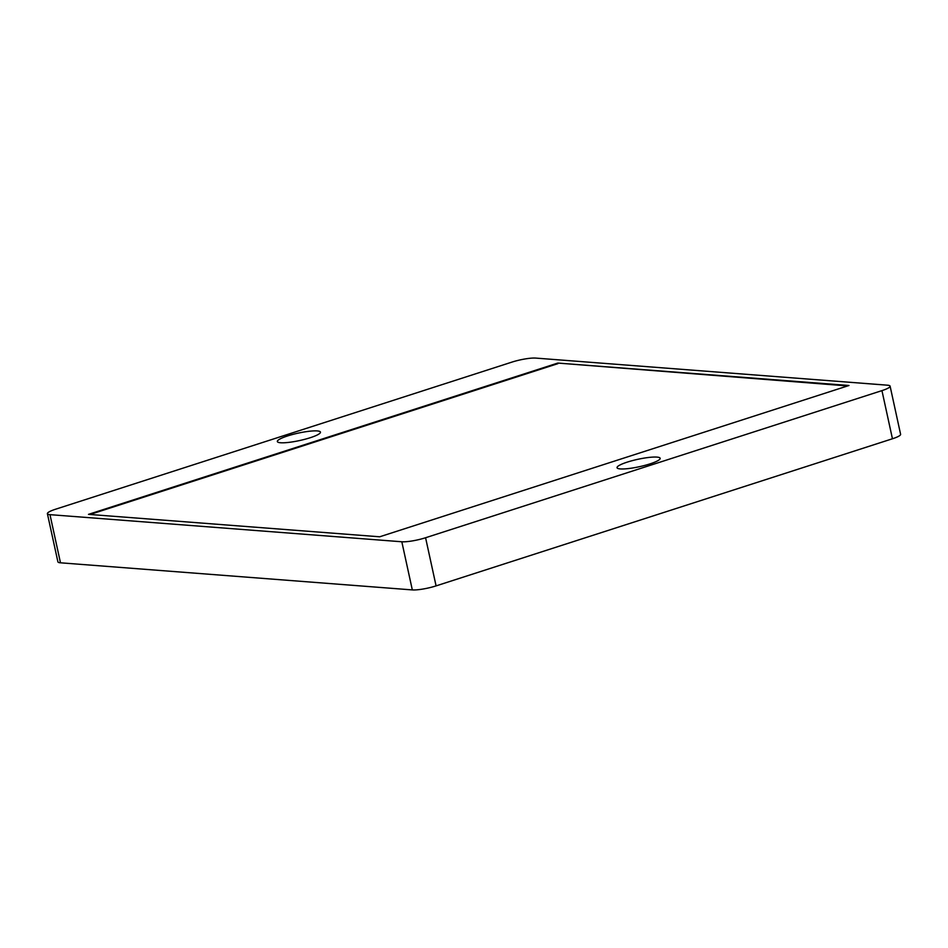 <?xml version="1.0" encoding="UTF-8"?>
<svg xmlns="http://www.w3.org/2000/svg" width="948" height="948" viewBox="0 0 948 948"><rect width="100%" height="100%" fill="white"/><g stroke="black" fill="none" stroke-linecap="round" stroke-linejoin="round"><path stroke-width="1.42" d="M47.4 513.697L57.899 561.844A17.657 3.022 -12.3 0 0 60.482 562.804L412.321 589.917A17.657 3.022 -12.3 0 0 436.08 585.888L892.447 438.77A17.657 3.022 -12.3 0 0 900.6 434.303L890.101 386.156A17.657 3.022 167.7 0 1 881.948 390.623L425.581 537.741A17.657 3.022 167.7 0 1 401.822 541.77L49.983 514.657A17.657 3.022 167.7 0 1 47.4 513.697A17.657 3.022 167.7 0 1 55.553 509.23L511.92 362.112A17.657 3.022 167.7 0 1 535.679 358.083L887.518 385.196A17.657 3.022 167.7 0 1 890.101 386.156M620.265 468.916A22.065 3.78 -12.3 0 0 644.901 465.373A22.065 3.78 -12.3 0 0 660.164 458.311A22.065 3.78 -12.3 0 0 656.94 457.102A22.065 3.78 -12.3 0 0 632.304 460.645A22.065 3.78 -12.3 0 0 617.041 467.708A22.065 3.78 -12.3 0 0 620.265 468.916M317.236 430.925A22.065 3.78 -12.3 0 0 292.6 434.48A22.065 3.78 -12.3 0 0 277.337 441.543A22.065 3.78 -12.3 0 0 280.561 442.752A22.065 3.78 -12.3 0 0 305.197 439.197A22.065 3.78 -12.3 0 0 320.46 432.134A22.065 3.78 -12.3 0 0 317.236 430.925M557.827 363.06L849.005 385.492L379.674 536.793L88.496 514.361L557.827 363.06L847.607 385.943M90.024 514.48L557.945 363.629M892.447 438.77L881.948 390.623M425.581 537.741L436.08 585.888M412.321 589.917L401.822 541.77M49.983 514.657L60.482 562.804"/></g></svg>
